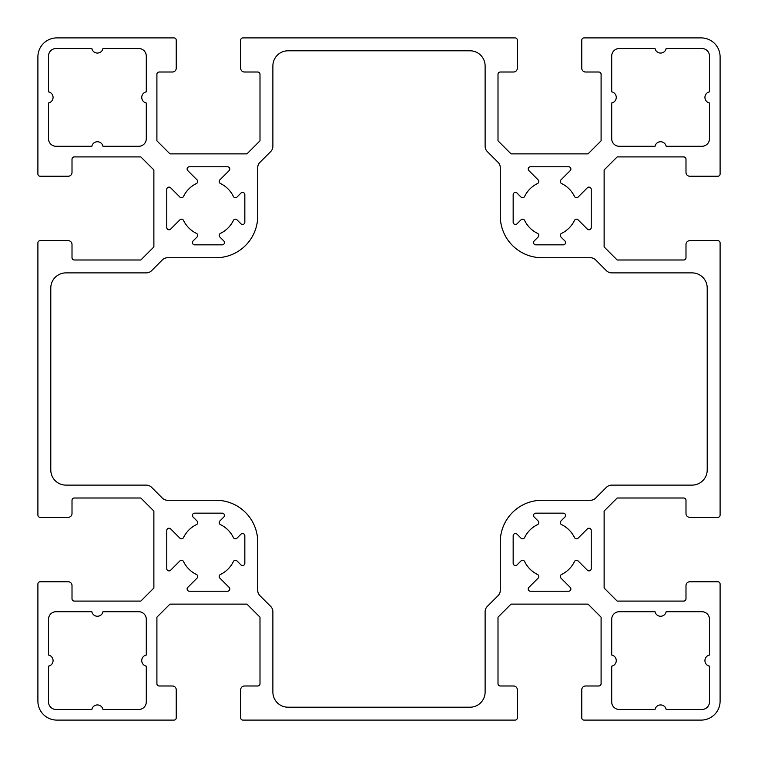 <?xml version="1.0" encoding="UTF-8"?>
<svg xmlns="http://www.w3.org/2000/svg" width="758" height="758" viewBox="0 0 758 758"><rect width="100%" height="100%" fill="white"/><g stroke="black" fill="none" stroke-linecap="round" stroke-linejoin="round"><path stroke-width="0.57" stroke-dasharray="3.79 2.84" d="M520.983 219.867L517.051 223.799A2.274 2.274 0 0 1 513.166 222.189L513.166 194.711A2.274 2.274 0 0 1 517.051 193.101L520.983 197.033A2.274 2.274 0 0 0 524.64 196.417A27.667 27.667 0 0 1 537.517 183.54A2.274 2.274 0 0 0 538.133 179.883L528.894 170.645A2.274 2.274 0 0 1 530.505 166.76L568.595 166.76A2.274 2.274 0 0 1 570.205 170.645L560.967 179.883A2.274 2.274 0 0 0 561.583 183.54A27.667 27.667 0 0 1 574.46 196.417A2.274 2.274 0 0 0 578.117 197.033L587.355 187.794A2.274 2.274 0 0 1 591.24 189.405L591.24 227.495A2.274 2.274 0 0 1 587.355 229.106L578.117 219.867A2.274 2.274 0 0 0 574.46 220.483A27.667 27.667 0 0 1 561.583 233.36A2.274 2.274 0 0 0 560.967 237.017L564.9 240.949A2.274 2.274 0 0 1 563.289 244.834L535.811 244.834A2.274 2.274 0 0 1 534.2 240.949L538.133 237.017A2.274 2.274 0 0 0 537.517 233.36A27.667 27.667 0 0 1 524.64 220.483A2.274 2.274 0 0 0 520.983 219.867M244.834 194.711L244.834 222.189A2.274 2.274 0 0 1 240.949 223.799L237.017 219.867A2.274 2.274 0 0 0 233.36 220.483A27.667 27.667 0 0 1 220.483 233.36A2.274 2.274 0 0 0 219.867 237.017L223.799 240.949A2.274 2.274 0 0 1 222.189 244.834L194.711 244.834A2.274 2.274 0 0 1 193.101 240.949L197.033 237.017A2.274 2.274 0 0 0 196.417 233.36A27.667 27.667 0 0 1 183.54 220.483A2.274 2.274 0 0 0 179.883 219.867L170.645 229.106A2.274 2.274 0 0 1 166.76 227.495L166.76 189.405A2.274 2.274 0 0 1 170.645 187.794L179.883 197.033A2.274 2.274 0 0 0 183.54 196.417A27.667 27.667 0 0 1 196.417 183.54A2.274 2.274 0 0 0 197.033 179.883L187.794 170.645A2.274 2.274 0 0 1 189.405 166.76L227.495 166.76A2.274 2.274 0 0 1 229.106 170.645L219.867 179.883A2.274 2.274 0 0 0 220.483 183.54A27.667 27.667 0 0 1 233.36 196.417A2.274 2.274 0 0 0 237.017 197.033L240.949 193.101A2.274 2.274 0 0 1 244.834 194.711M270.663 606.4L259.937 595.684A7.58 7.58 0 0 1 257.72 590.321L257.72 541.97A41.69 41.69 0 0 0 216.03 500.28L167.679 500.28A7.58 7.58 0 0 1 162.316 498.063L151.6 487.337A7.58 7.58 0 0 0 146.237 485.12L65.946 485.12A15.16 15.16 0 0 1 50.786 469.96L50.786 288.04A15.16 15.16 0 0 1 65.946 272.88L146.237 272.88A7.58 7.58 0 0 0 151.6 270.663L162.316 259.937A7.58 7.58 0 0 1 167.679 257.72L216.03 257.72A41.69 41.69 0 0 0 257.72 216.03L257.72 167.679A7.58 7.58 0 0 1 259.937 162.316L270.663 151.6A7.58 7.58 0 0 0 272.88 146.237L272.88 65.946A15.16 15.16 0 0 1 288.04 50.786L469.96 50.786A15.16 15.16 0 0 1 485.12 65.946L485.12 146.237A7.58 7.58 0 0 0 487.337 151.6L498.063 162.316A7.58 7.58 0 0 1 500.28 167.679L500.28 216.03A41.69 41.69 0 0 0 541.97 257.72L590.321 257.72A7.58 7.58 0 0 1 595.684 259.937L606.4 270.663A7.58 7.58 0 0 0 611.763 272.88L692.054 272.88A15.16 15.16 0 0 1 707.214 288.04L707.214 469.96A15.16 15.16 0 0 1 692.054 485.12L611.763 485.12A7.58 7.58 0 0 0 606.4 487.337L595.684 498.063A7.58 7.58 0 0 1 590.321 500.28L541.97 500.28A41.69 41.69 0 0 0 500.28 541.97L500.28 590.321A7.58 7.58 0 0 1 498.063 595.684L487.337 606.4A7.58 7.58 0 0 0 485.12 611.763L485.12 692.054A15.16 15.16 0 0 1 469.96 707.214L288.04 707.214A15.16 15.16 0 0 1 272.88 692.054L272.88 611.763A7.58 7.58 0 0 0 270.663 606.4M701.908 48.512A7.58 7.58 0 0 1 709.488 56.092L709.488 91.832A5.685 5.685 0 0 0 709.488 102.974L709.488 138.714A7.58 7.58 0 0 1 701.908 146.294L666.168 146.294A5.685 5.685 0 0 0 655.026 146.294L619.286 146.294A7.58 7.58 0 0 1 611.706 138.714L611.706 102.974A5.685 5.685 0 0 0 611.706 91.832L611.706 56.092A7.58 7.58 0 0 1 619.286 48.512L655.026 48.512A5.685 5.685 0 0 0 666.168 48.512L701.908 48.512M611.706 666.168A5.685 5.685 0 0 0 611.706 655.026L611.706 619.286A7.58 7.58 0 0 1 619.286 611.706L655.026 611.706A5.685 5.685 0 0 0 666.168 611.706L701.908 611.706A7.58 7.58 0 0 1 709.488 619.286L709.488 655.026A5.685 5.685 0 0 0 709.488 666.168L709.488 701.908A7.58 7.58 0 0 1 701.908 709.488L666.168 709.488A5.685 5.685 0 0 0 655.026 709.488L619.286 709.488A7.58 7.58 0 0 1 611.706 701.908L611.706 666.168M56.092 709.488A7.58 7.58 0 0 1 48.512 701.908L48.512 666.168A5.685 5.685 0 0 0 48.512 655.026L48.512 619.286A7.58 7.58 0 0 1 56.092 611.706L91.832 611.706A5.685 5.685 0 0 0 102.974 611.706L138.714 611.706A7.58 7.58 0 0 1 146.294 619.286L146.294 655.026A5.685 5.685 0 0 0 146.294 666.168L146.294 701.908A7.58 7.58 0 0 1 138.714 709.488L102.974 709.488A5.685 5.685 0 0 0 91.832 709.488L56.092 709.488M146.294 91.832A5.685 5.685 0 0 0 146.294 102.974L146.294 138.714A7.58 7.58 0 0 1 138.714 146.294L102.974 146.294A5.685 5.685 0 0 0 91.832 146.294L56.092 146.294A7.58 7.58 0 0 1 48.512 138.714L48.512 102.974A5.685 5.685 0 0 0 48.512 91.832L48.512 56.092A7.58 7.58 0 0 1 56.092 48.512L91.832 48.512A5.685 5.685 0 0 0 102.974 48.512L138.714 48.512A7.58 7.58 0 0 1 146.294 56.092L146.294 91.832M237.017 538.133L240.949 534.2A2.274 2.274 0 0 1 244.834 535.811L244.834 563.289A2.274 2.274 0 0 1 240.949 564.9L237.017 560.967A2.274 2.274 0 0 0 233.36 561.583A27.667 27.667 0 0 1 220.483 574.46A2.274 2.274 0 0 0 219.867 578.117L229.106 587.355A2.274 2.274 0 0 1 227.495 591.24L189.405 591.24A2.274 2.274 0 0 1 187.794 587.355L197.033 578.117A2.274 2.274 0 0 0 196.417 574.46A27.667 27.667 0 0 1 183.54 561.583A2.274 2.274 0 0 0 179.883 560.967L170.645 570.205A2.274 2.274 0 0 1 166.76 568.595L166.76 530.505A2.274 2.274 0 0 1 170.645 528.894L179.883 538.133A2.274 2.274 0 0 0 183.54 537.517A27.667 27.667 0 0 1 196.417 524.64A2.274 2.274 0 0 0 197.033 520.983L193.101 517.051A2.274 2.274 0 0 1 194.711 513.166L222.189 513.166A2.274 2.274 0 0 1 223.799 517.051L219.867 520.983A2.274 2.274 0 0 0 220.483 524.64A27.667 27.667 0 0 1 233.36 537.517A2.274 2.274 0 0 0 237.017 538.133M513.166 563.289L513.166 535.811A2.274 2.274 0 0 1 517.051 534.2L520.983 538.133A2.274 2.274 0 0 0 524.64 537.517A27.667 27.667 0 0 1 537.517 524.64A2.274 2.274 0 0 0 538.133 520.983L534.2 517.051A2.274 2.274 0 0 1 535.811 513.166L563.289 513.166A2.274 2.274 0 0 1 564.9 517.051L560.967 520.983A2.274 2.274 0 0 0 561.583 524.64A27.667 27.667 0 0 1 574.46 537.517A2.274 2.274 0 0 0 578.117 538.133L587.355 528.894A2.274 2.274 0 0 1 591.24 530.505L591.24 568.595A2.274 2.274 0 0 1 587.355 570.205L578.117 560.967A2.274 2.274 0 0 0 574.46 561.583A27.667 27.667 0 0 1 561.583 574.46A2.274 2.274 0 0 0 560.967 578.117L570.205 587.355A2.274 2.274 0 0 1 568.595 591.24L530.505 591.24A2.274 2.274 0 0 1 528.894 587.355L538.133 578.117A2.274 2.274 0 0 0 537.517 574.46A27.667 27.667 0 0 1 524.64 561.583A2.274 2.274 0 0 0 520.983 560.967L517.051 564.9A2.274 2.274 0 0 1 513.166 563.289M74.284 601.094L140.827 601.094L153.874 588.047L153.874 511.053L140.827 498.006L74.284 498.006A2.274 2.274 0 0 0 72.01 500.28L72.01 513.545A3.79 3.79 0 0 1 68.22 517.335L40.174 517.335A2.274 2.274 0 0 1 37.9 515.061L37.9 242.939A2.274 2.274 0 0 1 40.174 240.665L68.22 240.665A3.79 3.79 0 0 1 72.01 244.455L72.01 257.72A2.274 2.274 0 0 0 74.284 259.994L140.827 259.994L153.874 246.947L153.874 169.953L140.827 156.906L74.284 156.906A2.274 2.274 0 0 0 72.01 159.18L72.01 172.445A3.79 3.79 0 0 1 68.22 176.235L40.174 176.235A2.274 2.274 0 0 1 37.9 173.961L37.9 56.85A18.95 18.95 0 0 1 56.85 37.9L173.961 37.9A2.274 2.274 0 0 1 176.235 40.174L176.235 68.22A3.79 3.79 0 0 1 172.445 72.01L159.18 72.01A2.274 2.274 0 0 0 156.906 74.284L156.906 140.827L169.953 153.874L246.947 153.874L259.994 140.827L259.994 74.284A2.274 2.274 0 0 0 257.72 72.01L244.455 72.01A3.79 3.79 0 0 1 240.665 68.22L240.665 40.174A2.274 2.274 0 0 1 242.939 37.9L515.061 37.9A2.274 2.274 0 0 1 517.335 40.174L517.335 68.22A3.79 3.79 0 0 1 513.545 72.01L500.28 72.01A2.274 2.274 0 0 0 498.006 74.284L498.006 140.827L511.053 153.874L588.047 153.874L601.094 140.827L601.094 74.284A2.274 2.274 0 0 0 598.82 72.01L585.555 72.01A3.79 3.79 0 0 1 581.765 68.22L581.765 40.174A2.274 2.274 0 0 1 584.039 37.9L701.15 37.9A18.95 18.95 0 0 1 720.1 56.85L720.1 173.961A2.274 2.274 0 0 1 717.826 176.235L689.78 176.235A3.79 3.79 0 0 1 685.99 172.445L685.99 159.18A2.274 2.274 0 0 0 683.716 156.906L617.173 156.906L604.126 169.953L604.126 246.947L617.173 259.994L683.716 259.994A2.274 2.274 0 0 0 685.99 257.72L685.99 244.455A3.79 3.79 0 0 1 689.78 240.665L717.826 240.665A2.274 2.274 0 0 1 720.1 242.939L720.1 515.061A2.274 2.274 0 0 1 717.826 517.335L689.78 517.335A3.79 3.79 0 0 1 685.99 513.545L685.99 500.28A2.274 2.274 0 0 0 683.716 498.006L617.173 498.006L604.126 511.053L604.126 588.047L617.173 601.094L683.716 601.094A2.274 2.274 0 0 0 685.99 598.82L685.99 585.555A3.79 3.79 0 0 1 689.78 581.765L717.826 581.765A2.274 2.274 0 0 1 720.1 584.039L720.1 701.15A18.95 18.95 0 0 1 701.15 720.1L584.039 720.1A2.274 2.274 0 0 1 581.765 717.826L581.765 689.78A3.79 3.79 0 0 1 585.555 685.99L598.82 685.99A2.274 2.274 0 0 0 601.094 683.716L601.094 617.173L588.047 604.126L511.053 604.126L498.006 617.173L498.006 683.716A2.274 2.274 0 0 0 500.28 685.99L513.545 685.99A3.79 3.79 0 0 1 517.335 689.78L517.335 717.826A2.274 2.274 0 0 1 515.061 720.1L242.939 720.1A2.274 2.274 0 0 1 240.665 717.826L240.665 689.78A3.79 3.79 0 0 1 244.455 685.99L257.72 685.99A2.274 2.274 0 0 0 259.994 683.716L259.994 617.173L246.947 604.126L169.953 604.126L156.906 617.173L156.906 683.716A2.274 2.274 0 0 0 159.18 685.99L172.445 685.99A3.79 3.79 0 0 1 176.235 689.78L176.235 717.826A2.274 2.274 0 0 1 173.961 720.1L56.85 720.1A18.95 18.95 0 0 1 37.9 701.15L37.9 584.039A2.274 2.274 0 0 1 40.174 581.765L68.22 581.765A3.79 3.79 0 0 1 72.01 585.555L72.01 598.82A2.274 2.274 0 0 0 74.284 601.094"/><path stroke-width="1.14" d="M520.983 219.867L517.051 223.799A2.274 2.274 0 0 1 513.166 222.189L513.166 194.711A2.274 2.274 0 0 1 517.051 193.101L520.983 197.033A2.274 2.274 0 0 0 524.64 196.417A27.667 27.667 0 0 1 537.517 183.54A2.274 2.274 0 0 0 538.133 179.883L528.894 170.645A2.274 2.274 0 0 1 530.505 166.76L568.595 166.76A2.274 2.274 0 0 1 570.205 170.645L560.967 179.883A2.274 2.274 0 0 0 561.583 183.54A27.667 27.667 0 0 1 574.46 196.417A2.274 2.274 0 0 0 578.117 197.033L587.355 187.794A2.274 2.274 0 0 1 591.24 189.405L591.24 227.495A2.274 2.274 0 0 1 587.355 229.106L578.117 219.867A2.274 2.274 0 0 0 574.46 220.483A27.667 27.667 0 0 1 561.583 233.36A2.274 2.274 0 0 0 560.967 237.017L564.9 240.949A2.274 2.274 0 0 1 563.289 244.834L535.811 244.834A2.274 2.274 0 0 1 534.2 240.949L538.133 237.017A2.274 2.274 0 0 0 537.517 233.36A27.667 27.667 0 0 1 524.64 220.483A2.274 2.274 0 0 0 520.983 219.867M244.834 194.711L244.834 222.189A2.274 2.274 0 0 1 240.949 223.799L237.017 219.867A2.274 2.274 0 0 0 233.36 220.483A27.667 27.667 0 0 1 220.483 233.36A2.274 2.274 0 0 0 219.867 237.017L223.799 240.949A2.274 2.274 0 0 1 222.189 244.834L194.711 244.834A2.274 2.274 0 0 1 193.101 240.949L197.033 237.017A2.274 2.274 0 0 0 196.417 233.36A27.667 27.667 0 0 1 183.54 220.483A2.274 2.274 0 0 0 179.883 219.867L170.645 229.106A2.274 2.274 0 0 1 166.76 227.495L166.76 189.405A2.274 2.274 0 0 1 170.645 187.794L179.883 197.033A2.274 2.274 0 0 0 183.54 196.417A27.667 27.667 0 0 1 196.417 183.54A2.274 2.274 0 0 0 197.033 179.883L187.794 170.645A2.274 2.274 0 0 1 189.405 166.76L227.495 166.76A2.274 2.274 0 0 1 229.106 170.645L219.867 179.883A2.274 2.274 0 0 0 220.483 183.54A27.667 27.667 0 0 1 233.36 196.417A2.274 2.274 0 0 0 237.017 197.033L240.949 193.101A2.274 2.274 0 0 1 244.834 194.711M270.663 606.4L259.937 595.684A7.58 7.58 0 0 1 257.72 590.321L257.72 541.97A41.69 41.69 0 0 0 216.03 500.28L167.679 500.28A7.58 7.58 0 0 1 162.316 498.063L151.6 487.337A7.58 7.58 0 0 0 146.237 485.12L65.946 485.12A15.16 15.16 0 0 1 50.786 469.96L50.786 288.04A15.16 15.16 0 0 1 65.946 272.88L146.237 272.88A7.58 7.58 0 0 0 151.6 270.663L162.316 259.937A7.58 7.58 0 0 1 167.679 257.72L216.03 257.72A41.69 41.69 0 0 0 257.72 216.03L257.72 167.679A7.58 7.58 0 0 1 259.937 162.316L270.663 151.6A7.58 7.58 0 0 0 272.88 146.237L272.88 65.946A15.16 15.16 0 0 1 288.04 50.786L469.96 50.786A15.16 15.16 0 0 1 485.12 65.946L485.12 146.237A7.58 7.58 0 0 0 487.337 151.6L498.063 162.316A7.58 7.58 0 0 1 500.28 167.679L500.28 216.03A41.69 41.69 0 0 0 541.97 257.72L590.321 257.72A7.58 7.58 0 0 1 595.684 259.937L606.4 270.663A7.58 7.58 0 0 0 611.763 272.88L692.054 272.88A15.16 15.16 0 0 1 707.214 288.04L707.214 469.96A15.16 15.16 0 0 1 692.054 485.12L611.763 485.12A7.58 7.58 0 0 0 606.4 487.337L595.684 498.063A7.58 7.58 0 0 1 590.321 500.28L541.97 500.28A41.69 41.69 0 0 0 500.28 541.97L500.28 590.321A7.58 7.58 0 0 1 498.063 595.684L487.337 606.4A7.58 7.58 0 0 0 485.12 611.763L485.12 692.054A15.16 15.16 0 0 1 469.96 707.214L288.04 707.214A15.16 15.16 0 0 1 272.88 692.054L272.88 611.763A7.58 7.58 0 0 0 270.663 606.4M701.908 48.512A7.58 7.58 0 0 1 709.488 56.092L709.488 91.832A5.685 5.685 0 0 0 709.488 102.974L709.488 138.714A7.58 7.58 0 0 1 701.908 146.294L666.168 146.294A5.685 5.685 0 0 0 655.026 146.294L619.286 146.294A7.58 7.58 0 0 1 611.706 138.714L611.706 102.974A5.685 5.685 0 0 0 611.706 91.832L611.706 56.092A7.58 7.58 0 0 1 619.286 48.512L655.026 48.512A5.685 5.685 0 0 0 666.168 48.512L701.908 48.512M611.706 666.168A5.685 5.685 0 0 0 611.706 655.026L611.706 619.286A7.58 7.58 0 0 1 619.286 611.706L655.026 611.706A5.685 5.685 0 0 0 666.168 611.706L701.908 611.706A7.58 7.58 0 0 1 709.488 619.286L709.488 655.026A5.685 5.685 0 0 0 709.488 666.168L709.488 701.908A7.58 7.58 0 0 1 701.908 709.488L666.168 709.488A5.685 5.685 0 0 0 655.026 709.488L619.286 709.488A7.58 7.58 0 0 1 611.706 701.908L611.706 666.168M56.092 709.488A7.58 7.58 0 0 1 48.512 701.908L48.512 666.168A5.685 5.685 0 0 0 48.512 655.026L48.512 619.286A7.58 7.58 0 0 1 56.092 611.706L91.832 611.706A5.685 5.685 0 0 0 102.974 611.706L138.714 611.706A7.58 7.58 0 0 1 146.294 619.286L146.294 655.026A5.685 5.685 0 0 0 146.294 666.168L146.294 701.908A7.58 7.58 0 0 1 138.714 709.488L102.974 709.488A5.685 5.685 0 0 0 91.832 709.488L56.092 709.488M146.294 91.832A5.685 5.685 0 0 0 146.294 102.974L146.294 138.714A7.58 7.58 0 0 1 138.714 146.294L102.974 146.294A5.685 5.685 0 0 0 91.832 146.294L56.092 146.294A7.58 7.58 0 0 1 48.512 138.714L48.512 102.974A5.685 5.685 0 0 0 48.512 91.832L48.512 56.092A7.58 7.58 0 0 1 56.092 48.512L91.832 48.512A5.685 5.685 0 0 0 102.974 48.512L138.714 48.512A7.58 7.58 0 0 1 146.294 56.092L146.294 91.832M237.017 538.133L240.949 534.2A2.274 2.274 0 0 1 244.834 535.811L244.834 563.289A2.274 2.274 0 0 1 240.949 564.9L237.017 560.967A2.274 2.274 0 0 0 233.36 561.583A27.667 27.667 0 0 1 220.483 574.46A2.274 2.274 0 0 0 219.867 578.117L229.106 587.355A2.274 2.274 0 0 1 227.495 591.24L189.405 591.24A2.274 2.274 0 0 1 187.794 587.355L197.033 578.117A2.274 2.274 0 0 0 196.417 574.46A27.667 27.667 0 0 1 183.54 561.583A2.274 2.274 0 0 0 179.883 560.967L170.645 570.205A2.274 2.274 0 0 1 166.76 568.595L166.76 530.505A2.274 2.274 0 0 1 170.645 528.894L179.883 538.133A2.274 2.274 0 0 0 183.54 537.517A27.667 27.667 0 0 1 196.417 524.64A2.274 2.274 0 0 0 197.033 520.983L193.101 517.051A2.274 2.274 0 0 1 194.711 513.166L222.189 513.166A2.274 2.274 0 0 1 223.799 517.051L219.867 520.983A2.274 2.274 0 0 0 220.483 524.64A27.667 27.667 0 0 1 233.36 537.517A2.274 2.274 0 0 0 237.017 538.133M513.166 563.289L513.166 535.811A2.274 2.274 0 0 1 517.051 534.2L520.983 538.133A2.274 2.274 0 0 0 524.64 537.517A27.667 27.667 0 0 1 537.517 524.64A2.274 2.274 0 0 0 538.133 520.983L534.2 517.051A2.274 2.274 0 0 1 535.811 513.166L563.289 513.166A2.274 2.274 0 0 1 564.9 517.051L560.967 520.983A2.274 2.274 0 0 0 561.583 524.64A27.667 27.667 0 0 1 574.46 537.517A2.274 2.274 0 0 0 578.117 538.133L587.355 528.894A2.274 2.274 0 0 1 591.24 530.505L591.24 568.595A2.274 2.274 0 0 1 587.355 570.205L578.117 560.967A2.274 2.274 0 0 0 574.46 561.583A27.667 27.667 0 0 1 561.583 574.46A2.274 2.274 0 0 0 560.967 578.117L570.205 587.355A2.274 2.274 0 0 1 568.595 591.24L530.505 591.24A2.274 2.274 0 0 1 528.894 587.355L538.133 578.117A2.274 2.274 0 0 0 537.517 574.46A27.667 27.667 0 0 1 524.64 561.583A2.274 2.274 0 0 0 520.983 560.967L517.051 564.9A2.274 2.274 0 0 1 513.166 563.289M140.827 601.094L74.284 601.094A2.274 2.274 0 0 1 72.01 598.82L72.01 585.555A3.79 3.79 0 0 0 68.22 581.765L40.174 581.765A2.274 2.274 0 0 0 37.9 584.039L37.9 701.15A18.95 18.95 0 0 0 56.85 720.1L173.961 720.1A2.274 2.274 0 0 0 176.235 717.826L176.235 689.78A3.79 3.79 0 0 0 172.445 685.99L159.18 685.99A2.274 2.274 0 0 1 156.906 683.716L156.906 617.173L169.953 604.126L246.947 604.126L259.994 617.173L259.994 683.716A2.274 2.274 0 0 1 257.72 685.99L244.455 685.99A3.79 3.79 0 0 0 240.665 689.78L240.665 717.826A2.274 2.274 0 0 0 242.939 720.1L515.061 720.1A2.274 2.274 0 0 0 517.335 717.826L517.335 689.78A3.79 3.79 0 0 0 513.545 685.99L500.28 685.99A2.274 2.274 0 0 1 498.006 683.716L498.006 617.173L511.053 604.126L588.047 604.126L601.094 617.173L601.094 683.716A2.274 2.274 0 0 1 598.82 685.99L585.555 685.99A3.79 3.79 0 0 0 581.765 689.78L581.765 717.826A2.274 2.274 0 0 0 584.039 720.1L701.15 720.1A18.95 18.95 0 0 0 720.1 701.15L720.1 584.039A2.274 2.274 0 0 0 717.826 581.765L689.78 581.765A3.79 3.79 0 0 0 685.99 585.555L685.99 598.82A2.274 2.274 0 0 1 683.716 601.094L617.173 601.094L604.126 588.047L604.126 511.053L617.173 498.006L683.716 498.006A2.274 2.274 0 0 1 685.99 500.28L685.99 513.545A3.79 3.79 0 0 0 689.78 517.335L717.826 517.335A2.274 2.274 0 0 0 720.1 515.061L720.1 242.939A2.274 2.274 0 0 0 717.826 240.665L689.78 240.665A3.79 3.79 0 0 0 685.99 244.455L685.99 257.72A2.274 2.274 0 0 1 683.716 259.994L617.173 259.994L604.126 246.947L604.126 169.953L617.173 156.906L683.716 156.906A2.274 2.274 0 0 1 685.99 159.18L685.99 172.445A3.79 3.79 0 0 0 689.78 176.235L717.826 176.235A2.274 2.274 0 0 0 720.1 173.961L720.1 56.85A18.95 18.95 0 0 0 701.15 37.9L584.039 37.9A2.274 2.274 0 0 0 581.765 40.174L581.765 68.22A3.79 3.79 0 0 0 585.555 72.01L598.82 72.01A2.274 2.274 0 0 1 601.094 74.284L601.094 140.827L588.047 153.874L511.053 153.874L498.006 140.827L498.006 74.284A2.274 2.274 0 0 1 500.28 72.01L513.545 72.01A3.79 3.79 0 0 0 517.335 68.22L517.335 40.174A2.274 2.274 0 0 0 515.061 37.9L242.939 37.9A2.274 2.274 0 0 0 240.665 40.174L240.665 68.22A3.79 3.79 0 0 0 244.455 72.01L257.72 72.01A2.274 2.274 0 0 1 259.994 74.284L259.994 140.827L246.947 153.874L169.953 153.874L156.906 140.827L156.906 74.284A2.274 2.274 0 0 1 159.18 72.01L172.445 72.01A3.79 3.79 0 0 0 176.235 68.22L176.235 40.174A2.274 2.274 0 0 0 173.961 37.9L56.85 37.9A18.95 18.95 0 0 0 37.9 56.85L37.9 173.961A2.274 2.274 0 0 0 40.174 176.235L68.22 176.235A3.79 3.79 0 0 0 72.01 172.445L72.01 159.18A2.274 2.274 0 0 1 74.284 156.906L140.827 156.906L153.874 169.953L153.874 246.947L140.827 259.994L74.284 259.994A2.274 2.274 0 0 1 72.01 257.72L72.01 244.455A3.79 3.79 0 0 0 68.22 240.665L40.174 240.665A2.274 2.274 0 0 0 37.9 242.939L37.9 515.061A2.274 2.274 0 0 0 40.174 517.335L68.22 517.335A3.79 3.79 0 0 0 72.01 513.545L72.01 500.28A2.274 2.274 0 0 1 74.284 498.006L140.827 498.006L153.874 511.053L153.874 588.047L140.827 601.094"/></g></svg>
